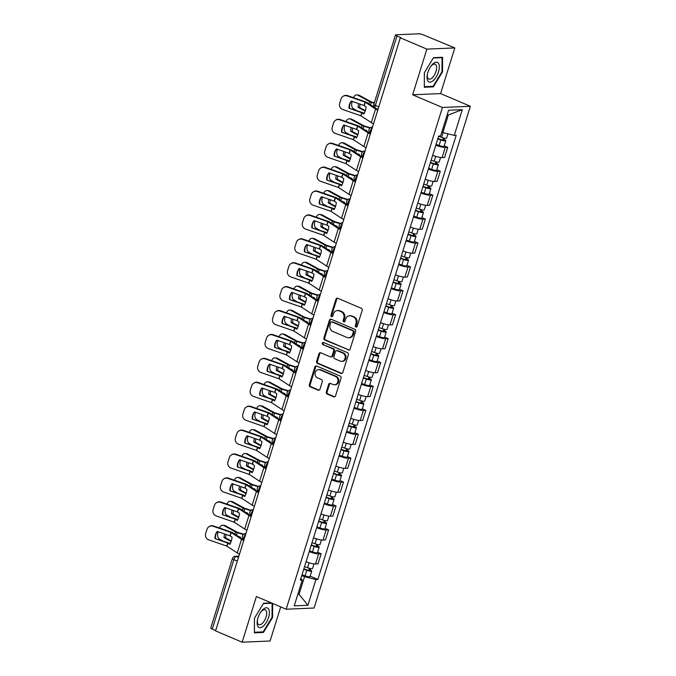 <?xml version="1.0" encoding="UTF-8"?>
<svg xmlns="http://www.w3.org/2000/svg" width="676" height="676" viewBox="0 0 676 676"><rect width="100%" height="100%" fill="white"/><g stroke="black" fill="none" stroke-linecap="round" stroke-linejoin="round"><path stroke-width="1.01" d="M355.939 327.015A1.124 0.972 -92.5 0 0 357.19 326.356L362.167 310.377A1.605 1.394 -92.5 0 0 361.322 308.315L337.738 298.26A1.605 1.394 -92.5 0 0 335.955 299.198L330.978 315.185A1.124 0.972 -92.5 0 0 332.812 315.962L333.454 313.901A5.138 4.453 -92.5 0 1 337.434 310.554A5.138 4.453 -92.5 0 1 339.149 310.875L341.118 311.712A5.138 4.453 -92.5 0 1 343.805 318.311L343.163 320.382A1.124 0.972 -92.5 0 0 344.997 321.159L345.647 319.097A5.138 4.453 -92.5 0 1 349.619 315.751A5.138 4.453 -92.5 0 1 351.334 316.064L353.303 316.909A5.138 4.453 -92.5 0 1 355.998 323.508L355.356 325.579A1.124 0.972 -92.5 0 0 355.939 327.015M326.288 391.953A1.605 1.394 -92.5 0 0 327.133 394.015L333.75 396.837A1.605 1.394 -92.5 0 0 335.533 395.891L341.059 378.137A1.605 1.394 -92.5 0 0 340.214 376.076L316.63 366.02A1.605 1.394 -92.5 0 0 314.847 366.967L309.321 384.72A1.605 1.394 -92.5 0 0 310.157 386.782L318.159 390.187A1.605 1.394 -92.5 0 0 319.934 389.241L322.3 381.644A1.605 1.394 -92.5 0 0 321.455 379.582L317.492 377.892A4.293 3.718 -92.5 0 1 315.067 373.186A4.293 3.718 -92.5 0 1 318.565 369.578A4.293 3.718 -92.5 0 1 320.001 369.848L335.533 376.464A4.293 3.718 -92.5 0 1 337.958 381.171A4.293 3.718 -92.5 0 1 334.459 384.779A4.293 3.718 -92.5 0 1 333.023 384.517L330.437 383.41A1.605 1.394 -92.5 0 0 328.654 384.357L326.288 391.953L327.108 391.919A1.605 1.394 -92.5 0 0 327.945 393.981L334.569 396.804A1.605 1.394 -92.5 0 0 334.696 396.846M412.656 94.792L440.583 93.592L454.813 47.92L426.877 49.12L412.656 94.792L442.425 107.484L286.151 609.22L256.381 596.528L242.152 642.2L215.585 630.877L400.31 37.797L401.121 37.763L396.981 35.997L375.357 105.414A3.27 1.504 113.1 0 0 375.704 108.354L378.019 109.343M426.877 49.12L400.31 37.797M348.326 350.058A1.605 1.394 -92.5 0 0 350.1 349.112L355.627 331.358A1.605 1.394 -92.5 0 0 354.79 329.296L331.198 319.241A1.605 1.394 -92.5 0 0 329.415 320.187L323.889 337.932A1.605 1.394 -92.5 0 0 324.733 340.003L349.137 350.016A1.605 1.394 -92.5 0 0 349.264 350.067M348.343 354.748L342.816 372.501A1.605 1.394 -92.5 0 1 341.034 373.448L317.45 363.392A1.605 1.394 -92.5 0 1 316.605 361.33L318.971 353.734A1.605 1.394 -92.5 0 1 320.754 352.787L330.319 356.86A1.605 1.394 -92.5 0 0 332.093 355.914L333.665 350.878A1.605 1.394 -92.5 0 0 332.82 348.816L322.866 344.566A1.124 0.972 -92.5 0 1 323.517 342.462L347.506 352.686A1.605 1.394 -92.5 0 1 348.343 354.748M454.813 47.92L423.286 34.865A3.27 0.625 17.3 0 0 418.985 33.8L395.942 34.789A3.27 0.625 17.3 0 0 395.485 34.949A3.27 0.625 17.3 0 0 396.981 35.997M440.583 93.592L470.361 106.284L314.087 608.028L286.151 609.22M242.152 642.2L270.087 641L280.709 606.904M215.686 630.539L212.256 629.077A3.27 0.625 -162.7 0 1 210.768 628.029L232.392 558.613A3.27 0.625 17.3 0 0 233.879 559.652L212.256 629.077M432.674 155.303A7.521 1.436 17.3 0 0 442.104 157.567L445.256 147.452A7.521 1.436 -162.7 0 1 435.826 145.188M445.256 147.452L447.74 147.343L444.2 145.839M442.104 157.567L444.588 157.457L447.74 147.343M436.755 169.744L440.296 171.256L437.811 171.358A7.521 1.436 -162.7 0 1 428.381 169.093M425.229 179.208A7.521 1.436 17.3 0 0 434.66 181.472L437.144 181.371L440.296 171.256M429.311 193.649L432.843 195.161L430.367 195.271A7.521 1.436 -162.7 0 1 420.937 192.998M417.785 203.113A7.521 1.436 17.3 0 0 427.215 205.386L429.699 205.276L432.843 195.161M421.858 217.562L425.398 219.066L422.914 219.176A7.521 1.436 -162.7 0 1 413.484 216.911M410.34 227.026A7.521 1.436 17.3 0 0 419.771 229.291L422.246 229.181L425.398 219.066M414.413 241.467L417.954 242.971L415.47 243.081A7.521 1.436 -162.7 0 1 406.039 240.817M402.888 250.931A7.521 1.436 17.3 0 0 412.318 253.196L414.802 253.086L417.954 242.971M406.969 265.372L410.509 266.885L408.025 266.986A7.521 1.436 -162.7 0 1 398.595 264.722M395.443 274.836A7.521 1.436 17.3 0 0 404.873 277.101L407.358 276.999L410.509 266.885M399.524 289.277L403.065 290.79L400.581 290.9A7.521 1.436 -162.7 0 1 391.15 288.627M387.999 298.741A7.521 1.436 17.3 0 0 397.429 301.014L399.913 300.904L403.065 290.79M392.08 313.191L395.612 314.695L393.128 314.805A7.521 1.436 -162.7 0 1 383.706 312.532M380.554 322.646A7.521 1.436 17.3 0 0 389.984 324.919L392.469 324.81L395.612 314.695M384.627 337.096L388.168 338.6L385.683 338.71A7.521 1.436 -162.7 0 1 376.253 336.445M373.11 346.56A7.521 1.436 17.3 0 0 382.531 348.824L385.016 348.715L388.168 338.6M377.183 361.001L380.723 362.513L378.239 362.615A7.521 1.436 -162.7 0 1 368.809 360.35M365.657 370.465A7.521 1.436 17.3 0 0 375.087 372.73L377.571 372.628L380.723 362.513M369.738 384.906L373.279 386.418L370.794 386.528A7.521 1.436 -162.7 0 1 361.364 384.255M358.212 394.37A7.521 1.436 17.3 0 0 367.643 396.635L370.127 396.533L373.279 386.418M362.294 408.819L365.834 410.324L363.35 410.433A7.521 1.436 -162.7 0 1 353.92 408.16M350.768 418.275A7.521 1.436 17.3 0 0 360.198 420.548L362.682 420.438L365.834 410.324M354.849 432.724L358.381 434.229L355.897 434.338A7.521 1.436 -162.7 0 1 346.467 432.074M343.324 442.188A7.521 1.436 17.3 0 0 352.754 444.453L355.238 444.343L358.381 434.229M347.396 456.63L350.937 458.142L348.453 458.243A7.521 1.436 -162.7 0 1 339.022 455.979M335.871 466.094A7.521 1.436 17.3 0 0 345.301 468.358L347.785 468.257L350.937 458.142M339.952 480.535L343.493 482.047L341.008 482.149A7.521 1.436 -162.7 0 1 331.578 479.884M328.426 489.999A7.521 1.436 17.3 0 0 337.856 492.263L340.341 492.162L343.493 482.047M332.507 504.448L336.048 505.952L333.564 506.062A7.521 1.436 -162.7 0 1 324.134 503.789M320.982 513.904A7.521 1.436 17.3 0 0 330.412 516.177L332.896 516.067L336.048 505.952M325.063 528.353L328.604 529.857L326.119 529.967A7.521 1.436 -162.7 0 1 316.689 527.702M313.537 537.817A7.521 1.436 17.3 0 0 322.967 540.082L325.452 539.972L328.604 529.857M317.619 552.258L321.151 553.771L318.666 553.872A7.521 1.436 -162.7 0 1 309.236 551.608M306.093 561.722A7.521 1.436 17.3 0 0 315.523 563.987L318.007 563.885L321.151 553.771M441.791 132.107L442.865 132.572L448.357 114.945L447.115 114.996M297.812 594.365L299.054 594.314L304.538 576.687L315.929 579.518L307.91 605.265L294.229 605.857L302.248 580.109L300.338 580.185L438.665 136.07L440.583 135.986L448.602 110.239L462.283 109.656L454.264 135.403L442.865 132.572M315.929 579.518L317.847 579.442L456.173 135.318L454.264 135.403M442.425 107.484L470.361 106.284M433.375 86.866L442.518 71.884L442.586 57.291L433.51 57.68L424.367 72.662L424.3 87.255L433.375 86.866L432.141 86.342M271.363 602.924L263.589 603.254L254.446 618.236L254.379 632.829L263.446 632.44L272.589 617.458L272.656 603.474M297.972 593.849L299.054 594.314L307.91 605.265M304.538 576.687L301.792 575.521M310.166 576.163L317.847 579.442M302.248 580.109L300.862 578.495M462.283 109.656L448.357 114.945M441.969 71.656L442.518 71.884M272.048 617.222L272.589 617.458M262.212 631.916L263.446 632.44M356.725 326.964A1.124 0.972 -92.5 0 1 356.167 325.536L356.81 323.474A5.138 4.453 -92.5 0 0 354.114 316.867L353.303 316.909M349.619 315.751L350.43 315.717A5.138 4.453 -92.5 0 1 352.154 316.03L354.114 316.867M337.434 310.554L338.245 310.521A5.138 4.453 -92.5 0 1 339.96 310.833L341.929 311.678A5.138 4.453 -92.5 0 1 344.625 318.278L343.983 320.348A1.124 0.972 -92.5 0 0 344.532 321.776M337.603 298.209A1.605 1.394 -92.5 0 0 336.766 299.164L331.789 315.151A1.124 0.972 -92.5 0 0 332.347 316.579M331.071 319.19A1.605 1.394 -92.5 0 0 330.234 320.154L324.708 337.899A1.605 1.394 -92.5 0 0 325.545 339.96L349.137 350.016M353.278 332.229A1.124 0.972 -92.5 0 0 352.695 330.784L331.984 321.962A1.124 0.972 -92.5 0 0 330.741 322.621L330.057 324.801A5.138 4.453 -92.5 0 0 332.753 331.409L346.906 337.442A5.138 4.453 -92.5 0 0 348.63 337.755A5.138 4.453 -92.5 0 0 352.602 334.409L353.278 332.229L354.097 332.195A1.124 0.972 -92.5 0 0 353.506 330.75L352.695 330.784M331.612 321.894L332.423 321.86A1.124 0.972 -92.5 0 1 332.795 321.928L353.506 330.75M348.63 337.755L349.441 337.721A5.138 4.453 -92.5 0 0 353.413 334.375L352.602 334.409M354.097 332.195L353.413 334.375M320.627 352.737A1.605 1.394 -92.5 0 0 319.782 353.692L317.416 361.288A1.605 1.394 -92.5 0 0 318.261 363.358L341.853 373.414A1.605 1.394 -92.5 0 0 341.98 373.456M330.851 356.962L331.671 356.928A1.605 1.394 -92.5 0 0 332.913 355.88L334.476 350.844A1.605 1.394 -92.5 0 0 333.64 348.782L322.866 344.566M323.559 342.478A1.124 0.972 -92.5 0 0 323.677 344.532M340.248 361.094A4.293 3.718 -92.5 0 0 341.684 361.364A4.293 3.718 -92.5 0 0 345.183 357.748A4.293 3.718 -92.5 0 0 342.749 353.049L337.282 350.717A1.605 1.394 -92.5 0 0 335.499 351.664L333.927 356.7A1.605 1.394 -92.5 0 0 334.772 358.762L340.248 361.094M341.684 361.364L342.495 361.322A4.293 3.718 -92.5 0 0 345.994 357.714A4.293 3.718 -92.5 0 0 343.569 353.016L342.749 353.049M336.741 350.616L337.561 350.582A1.605 1.394 -92.5 0 1 338.093 350.683L343.569 353.016M330.31 383.368A1.605 1.394 -92.5 0 0 329.474 384.323L327.108 391.919M334.459 384.779L335.279 384.745A4.293 3.718 -92.5 0 0 338.777 381.137A4.293 3.718 -92.5 0 0 336.344 376.431L335.533 376.464M318.565 369.578L319.376 369.544A4.293 3.718 -92.5 0 1 320.813 369.814L336.344 376.431M316.503 365.978A1.605 1.394 -92.5 0 0 315.658 366.933L310.132 384.686A1.605 1.394 -92.5 0 0 310.977 386.748L318.971 390.153A1.605 1.394 -92.5 0 0 319.097 390.204M374.343 102.837L371.318 101.89L359.353 95.358L357.798 95.164A4.909 3.312 -83 0 0 356.97 94.893A4.909 3.312 -83 0 0 353.497 97.682M374.225 103.225L371.352 102.329A2.45 0.465 -162.7 0 1 370.254 101.932A2.45 0.465 -162.7 0 1 369.688 101.662L357.798 95.164M372.239 105.971L373.921 106.487M365.353 110.653L359.649 107.535L358.094 107.34L365.175 111.21M356.615 110.484L353.556 108.802A4.909 3.312 -83 0 1 351.959 102.558L352.306 101.442M358.694 103.656A10.14 6.853 -83 0 0 358.094 107.34M356.97 94.893L358.525 95.088A4.909 3.312 97 0 1 359.353 95.358M360.164 104.163A10.14 6.853 -83 0 0 359.649 107.535M437.913 138.487L441.369 139.729L443.76 140.093L442.865 139.467L443.929 139.425A4.09 0.777 17.3 0 1 445.797 140.726L444.073 146.244A4.09 0.777 17.3 0 1 439.087 145.484L436.071 144.402M437.786 138.884L440.803 139.966A4.09 0.777 17.3 0 0 445.797 140.726M443.355 137.904L442.67 140.101M438.597 136.282L441.614 137.363A4.09 0.777 17.3 0 0 446.608 138.124L447.943 133.831M444.326 138.132L443.929 139.425M349.044 108.287L361.829 112.723L363.857 114.041A10.14 5.518 -79.9 0 0 365.344 110.678A10.14 5.518 -79.9 0 0 366.105 106.842L364.077 105.524L351.292 101.087A10.14 9.819 58.5 0 0 349.044 108.287L362.192 112.41A2.45 0.465 -162.7 0 1 362.894 112.681A2.45 0.465 -162.7 0 1 363.696 113.095L364.212 113.433M373.524 123.792A8.18 1.563 -162.7 0 1 371.31 122.626L360.874 115.79L342.816 109.52A4.909 4.749 -121.5 0 1 339.673 103.343L341.059 98.899A4.909 4.749 -121.5 0 1 343.07 96.296L343.526 96.017A4.909 4.749 58.5 0 1 347.515 95.603L347.058 95.882A4.909 4.749 -121.5 0 0 343.07 96.296M377.766 110.154A8.18 1.563 -162.7 0 1 375.56 108.988L365.125 102.152L347.058 95.882M374.462 107.425L366.992 102.515A2.45 0.465 17.3 0 0 366.181 102.11A2.45 0.465 17.3 0 0 365.488 101.839L347.515 95.603M377.926 109.656A6.05 1.158 -162.7 0 1 377.309 109.301L376.194 108.566M349.5 108.016A10.14 9.819 58.5 0 1 351.469 101.147M364.795 129.876L366.764 130.485A10.14 9.954 15.3 0 1 366.798 131.195M370.245 127.781L363.865 125.795L351.909 119.263L350.354 119.077A4.909 3.312 -83 0 0 349.526 118.807A4.909 3.312 -83 0 0 346.053 121.587M369.89 128.094L363.908 126.243A2.45 0.465 -162.7 0 1 362.809 125.837A2.45 0.465 -162.7 0 1 362.235 125.567L350.354 119.077M357.908 134.558L352.204 131.44L350.65 131.245L357.722 135.115M349.171 134.389L346.104 132.716A4.909 3.312 -83 0 1 344.515 126.463L344.861 125.347M351.25 127.561A10.14 6.853 -83 0 0 350.65 131.245M349.526 118.807L351.081 118.993A4.909 3.312 97 0 1 351.909 119.263M352.72 128.068A10.14 6.853 -83 0 0 352.204 131.44M430.468 162.392L433.924 163.634L436.316 163.998L435.42 163.372L436.476 163.33A4.09 0.777 17.3 0 1 438.344 164.631L436.628 170.149A4.09 0.777 17.3 0 1 431.643 169.397L428.626 168.307M430.342 162.789L433.358 163.879A4.09 0.777 17.3 0 0 438.344 164.631M435.91 161.809L435.226 164.006M431.153 160.187L434.169 161.268A4.09 0.777 17.3 0 0 439.155 162.029L440.575 157.483M436.882 162.037L436.476 163.33M357.35 153.782L359.311 154.39A10.14 9.954 15.3 0 1 359.353 155.1M362.801 151.686L356.421 149.7L344.464 143.177L342.909 142.982A4.909 3.312 -83 0 0 342.081 142.712A4.909 3.312 -83 0 0 338.6 145.492M362.437 151.999L356.463 150.148A2.45 0.465 -162.7 0 1 355.365 149.751A2.45 0.465 -162.7 0 1 354.79 149.472L342.909 142.982M349.315 161.243L348.799 160.905A2.45 0.465 -162.7 0 0 347.996 160.499A2.45 0.465 -162.7 0 0 347.303 160.229L334.155 156.105L346.94 160.542L348.968 161.86A10.14 5.518 -79.9 0 0 350.455 158.497L344.76 155.345L343.205 155.159L350.278 159.021M341.726 158.294L338.659 156.621A4.909 3.312 -83 0 1 337.07 150.368L337.417 149.252M343.805 151.466A10.14 6.853 -83 0 0 343.205 155.159M342.081 142.712L343.636 142.898A4.909 3.312 97 0 1 344.464 143.177M345.267 151.982A10.14 6.853 -83 0 0 344.76 155.345M423.015 186.306L426.48 187.548L428.871 187.911L427.976 187.286L429.032 187.235A4.09 0.777 17.3 0 1 430.899 188.536L429.184 194.054A4.09 0.777 17.3 0 1 424.19 193.302L421.182 192.221M422.897 186.703L425.914 187.784A4.09 0.777 17.3 0 0 430.899 188.536M428.466 185.723L427.781 187.911M423.708 184.092L426.725 185.182A4.09 0.777 17.3 0 0 431.71 185.934L433.13 181.388M429.437 185.951L429.032 187.235M349.906 177.687L351.866 178.295A10.14 9.954 15.3 0 1 351.909 179.005M355.356 175.591L348.977 173.605L337.02 167.082L335.465 166.887A4.909 3.312 -83 0 0 334.628 166.617A4.909 3.312 -83 0 0 331.155 169.406M354.993 175.904L349.019 174.053A2.45 0.465 -162.7 0 1 347.92 173.656A2.45 0.465 -162.7 0 1 347.346 173.377L335.465 166.887M341.87 185.148L341.355 184.818A2.45 0.465 -162.7 0 0 340.552 184.404A2.45 0.465 -162.7 0 0 339.851 184.134L326.711 180.01L339.496 184.447L341.524 185.765A10.14 5.518 -79.9 0 0 343.011 182.402L337.307 179.258L335.752 179.064L342.833 182.934M334.282 182.199L331.215 180.526A4.909 3.312 -83 0 1 329.626 174.281L329.972 173.166M336.361 175.38A10.14 6.853 -83 0 0 335.752 179.064M334.628 166.617L336.183 166.811A4.909 3.312 97 0 1 337.02 167.082M337.823 175.887A10.14 6.853 -83 0 0 337.307 179.258M415.571 210.211L419.027 211.453L421.427 211.816L420.531 211.191L421.587 211.149A4.09 0.777 17.3 0 1 423.455 212.45L421.74 217.968A4.09 0.777 17.3 0 1 416.746 217.207L413.729 216.126M415.453 210.608L418.469 211.689A4.09 0.777 17.3 0 0 423.455 212.45M421.013 209.628L420.328 211.825M416.264 208.005L419.281 209.087A4.09 0.777 17.3 0 0 424.266 209.839L425.686 205.293M421.993 209.856L421.587 211.149M433.215 63.645A10.63 4.893 113.1 0 0 430.958 66.147A10.63 4.893 113.1 0 0 427.3 74.723A10.63 4.893 113.1 0 0 433.139 80.672A10.63 4.893 113.1 0 0 439.315 66.983A10.63 4.893 113.1 0 0 433.215 63.645M427.426 74.106A8.044 3.71 113.1 0 0 428.804 79.05A8.044 3.71 113.1 0 0 431.93 78.086A8.044 3.71 113.1 0 0 436.282 70.321A8.044 3.71 113.1 0 0 435.116 64.237A8.044 3.71 113.1 0 0 431.989 65.2A8.044 3.71 113.1 0 0 430.604 66.662M433.308 58.018L442.036 57.646L441.969 71.783L433.113 86.3L424.317 86.68L424.384 72.645M441.335 57.35L442.036 57.646M263.294 609.22A10.63 4.893 113.1 0 0 261.029 611.721A10.63 4.893 113.1 0 0 257.379 620.298A10.63 4.893 113.1 0 0 263.209 626.246A10.63 4.893 113.1 0 0 269.386 612.557A10.63 4.893 113.1 0 0 263.294 609.22M257.497 619.681A8.044 3.71 113.1 0 0 258.883 624.616A8.044 3.71 113.1 0 0 262.001 623.661A8.044 3.71 113.1 0 0 266.352 615.895A8.044 3.71 113.1 0 0 265.186 609.811A8.044 3.71 113.1 0 0 262.068 610.766A8.044 3.71 113.1 0 0 260.674 612.236M272.107 603.237L272.039 617.357L263.184 631.874L254.396 632.254L254.455 618.21M263.378 603.592L272.065 603.22M341.6 132.2L354.292 136.594L356.413 137.946A10.14 5.518 -79.9 0 0 357.9 134.592A10.14 5.518 -79.9 0 0 358.66 130.747L356.632 129.429L343.847 124.992A10.14 9.819 58.5 0 0 341.6 132.2L354.748 136.324A2.45 0.465 -162.7 0 1 355.441 136.586A2.45 0.465 -162.7 0 1 356.252 137L356.759 137.338M366.079 147.698A8.18 1.563 -162.7 0 1 363.865 146.531L353.43 139.695L335.364 133.434A4.909 4.749 -121.5 0 1 332.229 127.249L333.614 122.804A4.909 4.749 -121.5 0 1 335.626 120.21L336.073 119.931A4.909 4.749 58.5 0 1 340.07 119.517L339.614 119.796A4.909 4.749 -121.5 0 0 335.626 120.21M370.321 134.059A8.18 1.563 -162.7 0 1 368.107 132.893L357.68 126.057L339.614 119.796M370.473 133.569A6.05 1.158 -162.7 0 1 369.865 133.206L359.539 126.429A2.45 0.465 17.3 0 0 358.736 126.015A2.45 0.465 17.3 0 0 358.043 125.744L340.07 119.517M342.056 131.921A10.14 9.819 58.5 0 1 344.025 125.06M358.626 171.611A8.18 1.563 -162.7 0 1 356.413 170.436L345.985 163.609L327.919 157.339A4.909 4.749 -121.5 0 1 324.776 151.154L326.162 146.709A4.909 4.749 -121.5 0 1 328.173 144.115L328.629 143.836A4.909 4.749 58.5 0 1 332.626 143.422L332.17 143.701A4.909 4.749 -121.5 0 0 328.173 144.115M350.455 158.497A10.14 5.518 -79.9 0 0 351.207 154.652L349.086 153.3L336.394 148.897A10.14 9.819 58.5 0 0 334.155 156.105M362.877 157.964A8.18 1.563 -162.7 0 1 360.663 156.798L350.236 149.971L332.17 143.701M363.029 157.474A6.05 1.158 -162.7 0 1 362.42 157.111L352.095 150.334A2.45 0.465 17.3 0 0 351.292 149.92A2.45 0.465 17.3 0 0 350.59 149.649L332.626 143.422M334.612 155.826A10.14 9.819 58.5 0 1 336.58 148.965M351.182 195.516A8.18 1.563 -162.7 0 1 348.968 194.35L338.541 187.514L320.475 181.244A4.909 4.749 -121.5 0 1 317.331 175.059L318.717 170.614A4.909 4.749 -121.5 0 1 320.728 168.02L321.185 167.741A4.909 4.749 58.5 0 1 325.173 167.327L324.725 167.606A4.909 4.749 -121.5 0 0 320.728 168.02M343.011 182.402A10.14 5.518 -79.9 0 0 343.763 178.565L341.735 177.247L328.95 172.811A10.14 9.819 58.5 0 0 326.711 180.01M355.432 181.878A8.18 1.563 -162.7 0 1 353.218 180.712L342.783 173.876L324.725 167.606M355.584 181.379A6.05 1.158 -162.7 0 1 354.976 181.016L344.65 174.239A2.45 0.465 17.3 0 0 343.847 173.825A2.45 0.465 17.3 0 0 343.146 173.563L325.173 167.327M327.159 179.731A10.14 9.819 58.5 0 1 329.136 172.87M342.462 201.6L344.422 202.209A10.14 9.954 15.3 0 1 344.464 202.91M347.903 199.504L341.532 197.519L329.575 190.987L328.021 190.793A4.909 3.312 -83 0 0 327.184 190.522A4.909 3.312 -83 0 0 323.711 193.311M347.548 199.817L341.566 197.958A2.45 0.465 -162.7 0 1 340.467 197.561A2.45 0.465 -162.7 0 1 339.901 197.291L328.021 190.793M335.566 206.281L329.863 203.163L328.308 202.969L335.389 206.839M326.829 206.112L323.77 204.431A4.909 3.312 -83 0 1 322.173 198.186L322.528 197.071M328.916 199.285A10.14 6.853 -83 0 0 328.308 202.969M327.184 190.522L328.739 190.716A4.909 3.312 97 0 1 329.575 190.987M330.378 199.792A10.14 6.853 -83 0 0 329.863 203.163M408.127 234.116L411.583 235.358L413.982 235.721L413.078 235.096L414.143 235.054A4.09 0.777 17.3 0 1 416.01 236.355L414.287 241.873A4.09 0.777 17.3 0 1 409.301 241.112L406.284 240.031M408 234.513L411.016 235.594A4.09 0.777 17.3 0 0 416.01 236.355M413.568 233.533L412.884 235.73M408.811 231.91L411.828 232.992A4.09 0.777 17.3 0 0 416.822 233.752L418.233 229.198M414.54 233.761L414.143 235.054M335.009 225.505L336.978 226.114A10.14 9.954 15.3 0 1 337.02 226.823M340.459 223.41L334.003 221.39L322.122 214.892L320.568 214.706A4.909 3.312 -83 0 0 319.74 214.427A4.909 3.312 -83 0 0 316.267 217.216M340.104 223.722L334.121 221.872A2.45 0.465 -162.7 0 1 333.023 221.466A2.45 0.465 -162.7 0 1 332.457 221.196L320.568 214.706M328.122 230.186L322.418 227.068L320.863 226.874L327.945 230.744M319.385 230.017L316.326 228.344A4.909 3.312 -83 0 1 314.729 222.091L315.075 220.976M321.463 223.19A10.14 6.853 -83 0 0 320.863 226.874M319.74 214.427L321.294 214.622A4.909 3.312 97 0 1 322.122 214.892M322.934 223.697A10.14 6.853 -83 0 0 322.418 227.068M400.682 258.021L404.138 259.263L406.529 259.626L405.634 259.001L406.699 258.959A4.09 0.777 17.3 0 1 408.566 260.26L406.842 265.778A4.09 0.777 17.3 0 1 401.857 265.017L398.84 263.936M400.555 258.418L403.572 259.508A4.09 0.777 17.3 0 0 408.566 260.26M406.124 257.438L405.439 259.635M401.367 255.815L404.383 256.897A4.09 0.777 17.3 0 0 409.377 257.657L410.788 253.111M407.096 257.666L406.699 258.959M319.266 203.915L332.051 208.352L334.071 209.67A10.14 5.518 -79.9 0 0 335.558 206.307A10.14 5.518 -79.9 0 0 336.318 202.47L334.29 201.152L321.506 196.716A10.14 9.819 58.5 0 0 319.266 203.915L332.406 208.039A2.45 0.465 -162.7 0 1 333.107 208.309A2.45 0.465 -162.7 0 1 333.91 208.723L334.426 209.061M343.738 219.421A8.18 1.563 -162.7 0 1 341.524 218.255L331.096 211.419L313.03 205.149A4.909 4.749 -121.5 0 1 309.887 198.972L311.273 194.527A4.909 4.749 -121.5 0 1 313.284 191.925L313.74 191.646A4.909 4.749 58.5 0 1 317.728 191.232L317.281 191.511A4.909 4.749 -121.5 0 0 313.284 191.925M347.988 205.783A8.18 1.563 -162.7 0 1 345.774 204.617L335.338 197.781L317.281 191.511M348.14 205.284A6.05 1.158 -162.7 0 1 347.532 204.929L337.206 198.144A2.45 0.465 17.3 0 0 336.403 197.738A2.45 0.465 17.3 0 0 335.702 197.468L317.728 191.232M319.714 203.637A10.14 9.819 58.5 0 1 321.683 196.775M311.813 227.829L324.505 232.223L326.626 233.575A10.14 5.518 -79.9 0 0 328.113 230.22A10.14 5.518 -79.9 0 0 328.874 226.375L326.846 225.057L314.061 220.621A10.14 9.819 58.5 0 0 311.813 227.829L324.962 231.952A2.45 0.465 -162.7 0 1 325.663 232.214A2.45 0.465 -162.7 0 1 326.466 232.629L326.981 232.966M336.293 243.326A8.18 1.563 -162.7 0 1 334.079 242.16L323.643 235.324L305.586 229.063A4.909 4.749 -121.5 0 1 302.442 222.877L303.828 218.433A4.909 4.749 -121.5 0 1 305.839 215.838L306.296 215.559A4.909 4.749 58.5 0 1 310.284 215.145L309.828 215.424A4.909 4.749 -121.5 0 0 305.839 215.838M340.535 229.688A8.18 1.563 -162.7 0 1 338.33 228.522L327.894 221.686L309.828 215.424M340.696 229.198A6.05 1.158 -162.7 0 1 340.079 228.834L329.761 222.058A2.45 0.465 17.3 0 0 328.95 221.643A2.45 0.465 17.3 0 0 328.257 221.373L310.284 215.145M312.27 227.55A10.14 9.819 58.5 0 1 314.239 220.689M327.564 249.41L329.525 250.019A10.14 9.954 15.3 0 1 329.567 250.728M333.014 247.315L326.635 245.329L314.678 238.797L313.123 238.611A4.909 3.312 -83 0 0 312.295 238.341A4.909 3.312 -83 0 0 308.822 241.121M332.66 247.627L326.677 245.777A2.45 0.465 -162.7 0 1 325.579 245.38A2.45 0.465 -162.7 0 1 325.004 245.101L313.123 238.611M320.678 254.091L314.974 250.973L313.419 250.788L320.492 254.649M311.94 253.922L308.873 252.249A4.909 3.312 -83 0 1 307.284 245.996L307.631 244.881M314.019 247.095A10.14 6.853 -83 0 0 313.419 250.788M312.295 238.341L313.85 238.527A4.909 3.312 97 0 1 314.678 238.797M315.481 247.61A10.14 6.853 -83 0 0 314.974 250.973M393.238 281.934L396.694 283.176L399.085 283.54L398.189 282.914L399.246 282.864A4.09 0.777 17.3 0 1 401.113 284.165L399.398 289.683A4.09 0.777 17.3 0 1 394.412 288.931L391.396 287.841M393.111 282.331L396.128 283.413A4.09 0.777 17.3 0 0 401.113 284.165M398.679 281.343L397.995 283.54M393.922 279.72L396.939 280.81A4.09 0.777 17.3 0 0 401.924 281.562L403.344 277.016M399.651 281.579L399.246 282.864M320.12 273.315L322.08 273.924A10.14 9.954 15.3 0 1 322.122 274.633M325.57 271.22L319.19 269.234L307.234 262.71L305.679 262.516A4.909 3.312 -83 0 0 304.851 262.246A4.909 3.312 -83 0 0 301.369 265.034M325.207 271.532L319.233 269.682A2.45 0.465 -162.7 0 1 318.134 269.285A2.45 0.465 -162.7 0 1 317.559 269.006L305.679 262.516M313.233 278.005L307.529 274.887L305.975 274.693L313.047 278.563M304.496 277.828L301.428 276.154A4.909 3.312 -83 0 1 299.84 269.91L300.186 268.786M306.574 271.008A10.14 6.853 -83 0 0 305.975 274.693M304.851 262.246L306.397 262.44A4.909 3.312 97 0 1 307.234 262.71M308.036 271.515A10.14 6.853 -83 0 0 307.529 274.887M385.785 305.839L389.249 307.081L391.641 307.445L390.745 306.82L391.801 306.769A4.09 0.777 17.3 0 1 393.669 308.079L391.953 313.596A4.09 0.777 17.3 0 1 386.959 312.836L383.943 311.754M385.666 306.236L388.683 307.318A4.09 0.777 17.3 0 0 393.669 308.079M391.235 305.256L390.551 307.453M386.478 303.625L389.494 304.715A4.09 0.777 17.3 0 0 394.48 305.467L395.899 300.921M392.207 305.484L391.801 306.769M312.675 297.229L314.636 297.837A10.14 9.954 15.3 0 1 314.678 298.538M318.126 295.133L311.746 293.147L299.789 286.616L298.234 286.421A4.909 3.312 -83 0 0 297.398 286.151A4.909 3.312 -83 0 0 293.925 288.939M317.762 295.446L311.788 293.587A2.45 0.465 -162.7 0 1 310.69 293.19A2.45 0.465 -162.7 0 1 310.115 292.919L298.234 286.421M305.789 301.91L300.076 298.792L298.522 298.598L305.603 302.468M297.051 301.741L293.984 300.06A4.909 3.312 -83 0 1 292.395 293.815L292.742 292.7M299.13 294.913A10.14 6.853 -83 0 0 298.522 298.598M297.398 286.151L298.953 286.345A4.909 3.312 97 0 1 299.789 286.616M300.592 295.42A10.14 6.853 -83 0 0 300.076 298.792M378.34 329.744L381.796 330.986L384.196 331.35L383.3 330.725L384.357 330.682A4.09 0.777 17.3 0 1 386.224 331.984L384.509 337.501A4.09 0.777 17.3 0 1 379.515 336.741L376.498 335.659M378.222 330.142L381.239 331.223A4.09 0.777 17.3 0 0 386.224 331.984M383.782 329.161L383.098 331.358M379.033 327.539L382.05 328.62A4.09 0.777 17.3 0 0 387.035 329.381L388.455 324.826M384.754 329.389L384.357 330.682M305.222 321.134L307.191 321.742A10.14 9.954 15.3 0 1 307.234 322.452M310.673 319.038L304.301 317.052L292.345 310.521L290.79 310.335A4.909 3.312 -83 0 0 289.953 310.056A4.909 3.312 -83 0 0 286.48 312.844M310.318 319.351L304.335 317.5A2.45 0.465 -162.7 0 1 303.237 317.095A2.45 0.465 -162.7 0 1 302.671 316.824L290.79 310.335M297.195 328.595L296.68 328.257A2.45 0.465 -162.7 0 0 295.877 327.843A2.45 0.465 -162.7 0 0 295.175 327.581L282.027 323.458L294.719 327.852L296.84 329.204A10.14 5.518 -79.9 0 0 298.327 325.849L292.632 322.697L291.077 322.503L298.158 326.373M289.598 325.646L286.54 323.973A4.909 3.312 -83 0 1 284.942 317.72L285.297 316.605M291.686 318.818A10.14 6.853 -83 0 0 291.077 322.503M289.953 310.056L291.508 310.25A4.909 3.312 97 0 1 292.345 310.521M293.147 319.325A10.14 6.853 -83 0 0 292.632 322.697M370.896 353.649L374.352 354.892L376.743 355.255L375.848 354.63L376.912 354.587A4.09 0.777 17.3 0 1 378.78 355.889L377.056 361.406A4.09 0.777 17.3 0 1 372.07 360.646L369.054 359.564M370.769 354.047L373.786 355.137A4.09 0.777 17.3 0 0 378.78 355.889M376.338 353.066L375.653 355.263M371.58 351.444L374.597 352.526A4.09 0.777 17.3 0 0 379.591 353.286L381.002 348.74M377.309 353.295L376.912 354.587M297.778 345.039L299.747 345.647A10.14 9.954 15.3 0 1 299.781 346.357M303.228 342.943L296.849 340.957L284.892 334.426L283.337 334.24A4.909 3.312 -83 0 0 282.509 333.969A4.909 3.312 -83 0 0 279.036 336.749M302.873 343.256L296.891 341.405A2.45 0.465 -162.7 0 1 295.792 341.008A2.45 0.465 -162.7 0 1 295.218 340.729L283.337 334.24M290.891 349.72L285.188 346.602L283.633 346.416L290.714 350.278M282.154 349.551L279.095 347.878A4.909 3.312 -83 0 1 277.498 341.625L277.844 340.51M284.233 342.724A10.14 6.853 -83 0 0 283.633 346.416M282.509 333.969L284.064 334.155A4.909 3.312 97 0 1 284.892 334.426M285.703 343.231A10.14 6.853 -83 0 0 285.188 346.602M363.451 377.563L366.907 378.805L369.299 379.168L368.403 378.543L369.468 378.492A4.09 0.777 17.3 0 1 371.327 379.794L369.611 385.312A4.09 0.777 17.3 0 1 364.626 384.56L361.609 383.469M363.325 377.96L366.341 379.042A4.09 0.777 17.3 0 0 371.327 379.794M368.893 376.971L368.209 379.168M364.136 375.349L367.152 376.431A4.09 0.777 17.3 0 0 372.138 377.191L373.558 372.645M369.865 377.208L369.468 378.492M290.334 368.944L292.294 369.552A10.14 9.954 15.3 0 1 292.336 370.262M295.784 366.848L289.404 364.863L277.447 358.339L275.892 358.145A4.909 3.312 -83 0 0 275.064 357.874A4.909 3.312 -83 0 0 271.591 360.663M295.429 367.161L289.446 365.31A2.45 0.465 -162.7 0 1 288.348 364.913A2.45 0.465 -162.7 0 1 287.773 364.634L275.892 358.145M283.447 373.634L277.743 370.516L276.188 370.321L283.261 374.191M274.709 373.456L271.642 371.783A4.909 3.312 -83 0 1 270.054 365.53L270.4 364.415M276.788 366.637A10.14 6.853 -83 0 0 276.188 370.321M275.064 357.874L276.619 358.069A4.909 3.312 97 0 1 277.447 358.339M278.25 367.144A10.14 6.853 -83 0 0 277.743 370.516M356.007 401.468L359.463 402.71L361.854 403.073L360.959 402.448L362.015 402.397A4.09 0.777 17.3 0 1 363.882 403.707L362.167 409.225A4.09 0.777 17.3 0 1 357.181 408.465L354.165 407.383M355.88 401.865L358.897 402.947A4.09 0.777 17.3 0 0 363.882 403.707M361.449 400.885L360.764 403.082M356.691 399.254L359.708 400.344A4.09 0.777 17.3 0 0 364.694 401.096L366.113 396.55M362.42 401.113L362.015 402.397M282.889 392.857L284.85 393.466A10.14 9.954 15.3 0 1 284.892 394.167M288.339 390.762L281.96 388.776L270.003 382.244L268.448 382.05A4.909 3.312 -83 0 0 267.611 381.779A4.909 3.312 -83 0 0 264.139 384.568M287.976 391.074L282.002 389.215A2.45 0.465 -162.7 0 1 280.903 388.818A2.45 0.465 -162.7 0 1 280.329 388.548L268.448 382.05M276.002 397.539L270.29 394.421L268.735 394.226L275.816 398.096M267.265 397.37L264.198 395.688A4.909 3.312 -83 0 1 262.609 389.444L262.956 388.328M269.344 390.542A10.14 6.853 -83 0 0 268.735 394.226M267.611 381.779L269.166 381.974A4.909 3.312 97 0 1 270.003 382.244M270.806 391.049A10.14 6.853 -83 0 0 270.29 394.421M348.554 425.373L352.01 426.615L354.41 426.978L353.514 426.353L354.57 426.311A4.09 0.777 17.3 0 1 356.438 427.612L354.723 433.13A4.09 0.777 17.3 0 1 349.729 432.37L346.712 431.288M348.436 425.77L351.452 426.852A4.09 0.777 17.3 0 0 356.438 427.612M353.996 424.79L353.32 426.987M349.247 423.168L352.264 424.249A4.09 0.777 17.3 0 0 357.249 425.01L358.669 420.455M354.976 425.018L354.57 426.311M275.445 416.762L277.405 417.371A10.14 9.954 15.3 0 1 277.447 418.081M280.895 414.667L274.515 412.681L262.558 406.149L261.004 405.955A4.909 3.312 -83 0 0 260.167 405.685A4.909 3.312 -83 0 0 256.694 408.473M280.532 414.98L274.557 413.12A2.45 0.465 -162.7 0 1 273.459 412.723A2.45 0.465 -162.7 0 1 272.884 412.453L261.004 405.955M268.558 421.444L262.846 418.326L261.291 418.131L268.372 422.001M259.821 421.275L256.753 419.602A4.909 3.312 -83 0 1 255.165 413.349L255.511 412.233M261.899 414.447A10.14 6.853 -83 0 0 261.291 418.131M260.167 405.685L261.722 405.879A4.909 3.312 97 0 1 262.558 406.149M263.361 414.954A10.14 6.853 -83 0 0 262.846 418.326M341.11 449.278L344.566 450.52L346.965 450.884L346.07 450.258L347.126 450.216A4.09 0.777 17.3 0 1 348.993 451.517L347.27 457.035A4.09 0.777 17.3 0 1 342.284 456.275L339.267 455.193M340.991 449.675L344 450.765A4.09 0.777 17.3 0 0 348.993 451.517M346.551 448.695L345.867 450.892M341.803 447.073L344.811 448.154A4.09 0.777 17.3 0 0 349.805 448.915L351.216 444.369M347.523 448.923L347.126 450.216M304.369 251.734L317.154 256.17L319.182 257.488A10.14 5.518 -79.9 0 0 320.669 254.125A10.14 5.518 -79.9 0 0 321.43 250.281L319.309 248.929L306.617 244.526A10.14 9.819 58.5 0 0 304.369 251.734L317.517 255.858A2.45 0.465 -162.7 0 1 318.21 256.128A2.45 0.465 -162.7 0 1 319.021 256.534L319.528 256.872M328.84 267.24A8.18 1.563 -162.7 0 1 326.635 266.065L316.199 259.238L298.133 252.968A4.909 4.749 -121.5 0 1 294.998 246.782L296.375 242.338A4.909 4.749 -121.5 0 1 298.395 239.743L298.843 239.465A4.909 4.749 58.5 0 1 302.84 239.05L302.383 239.329A4.909 4.749 -121.5 0 0 298.395 239.743M333.091 253.593A8.18 1.563 -162.7 0 1 330.877 252.427L320.449 245.599L302.383 239.329M333.243 253.103A6.05 1.158 -162.7 0 1 332.634 252.74L322.308 245.963A2.45 0.465 17.3 0 0 321.506 245.549A2.45 0.465 17.3 0 0 320.813 245.278L302.84 239.05M304.825 251.455A10.14 9.819 58.5 0 1 306.794 244.594M296.925 275.639L309.709 280.075L311.737 281.393A10.14 5.518 -79.9 0 0 313.225 278.03A10.14 5.518 -79.9 0 0 313.977 274.194L311.949 272.876L299.164 268.44A10.14 9.819 58.5 0 0 296.925 275.639L310.073 279.763A2.45 0.465 -162.7 0 1 310.766 280.033A2.45 0.465 -162.7 0 1 311.568 280.447L312.084 280.777M321.396 291.145A8.18 1.563 -162.7 0 1 319.182 289.979L308.755 283.143L290.688 276.873A4.909 4.749 -121.5 0 1 287.545 270.687L288.931 266.243A4.909 4.749 -121.5 0 1 290.942 263.648L291.398 263.37A4.909 4.749 58.5 0 1 295.395 262.956L294.939 263.234A4.909 4.749 -121.5 0 0 290.942 263.648M325.646 277.506A8.18 1.563 -162.7 0 1 323.432 276.34L313.005 269.504L294.939 263.234M325.798 277.008A6.05 1.158 -162.7 0 1 325.19 276.645L314.864 269.868A2.45 0.465 17.3 0 0 314.061 269.454A2.45 0.465 17.3 0 0 313.36 269.192L295.395 262.956M297.381 275.36A10.14 9.819 58.5 0 1 299.35 268.499M289.48 299.544L302.265 303.98L304.293 305.298A10.14 5.518 -79.9 0 0 305.78 301.935A10.14 5.518 -79.9 0 0 306.532 298.099L304.504 296.781L291.719 292.345A10.14 9.819 58.5 0 0 289.48 299.544L302.62 303.668A2.45 0.465 -162.7 0 1 303.321 303.938A2.45 0.465 -162.7 0 1 304.124 304.352L304.639 304.69M313.951 315.05A8.18 1.563 -162.7 0 1 311.737 313.884L301.31 307.048L283.244 300.778A4.909 4.749 -121.5 0 1 280.101 294.601L281.486 290.156A4.909 4.749 -121.5 0 1 283.498 287.553L283.954 287.275A4.909 4.749 58.5 0 1 287.942 286.861L287.494 287.139A4.909 4.749 -121.5 0 0 283.498 287.553M318.202 301.411A8.18 1.563 -162.7 0 1 315.988 300.245L305.552 293.409L287.494 287.139M318.354 300.913A6.05 1.158 -162.7 0 1 317.745 300.558L307.419 293.773A2.45 0.465 17.3 0 0 306.617 293.367A2.45 0.465 17.3 0 0 305.915 293.097L287.942 286.861M289.928 299.265A10.14 9.819 58.5 0 1 291.905 292.404M306.507 338.955A8.18 1.563 -162.7 0 1 304.293 337.789L293.857 330.953L275.8 324.691A4.909 4.749 -121.5 0 1 272.656 318.506L274.042 314.061A4.909 4.749 -121.5 0 1 276.053 311.459L276.509 311.188A4.909 4.749 58.5 0 1 280.498 310.774L280.05 311.053A4.909 4.749 -121.5 0 0 276.053 311.459M298.327 325.849A10.14 5.518 -79.9 0 0 299.088 322.004L297.06 320.686L284.275 316.25A10.14 9.819 58.5 0 0 282.027 323.458M310.757 325.317A8.18 1.563 -162.7 0 1 308.543 324.15L298.108 317.314L280.05 311.053M310.909 324.826A6.05 1.158 -162.7 0 1 310.301 324.463L299.975 317.686A2.45 0.465 17.3 0 0 299.172 317.272A2.45 0.465 17.3 0 0 298.471 317.002L280.498 310.774M282.483 323.179A10.14 9.819 58.5 0 1 284.452 316.317M274.583 347.363L287.368 351.799L289.396 353.117A10.14 5.518 -79.9 0 0 290.883 349.754A10.14 5.518 -79.9 0 0 291.643 345.909L289.522 344.557L276.83 340.155A10.14 9.819 58.5 0 0 274.583 347.363L287.731 351.486A2.45 0.465 -162.7 0 1 288.432 351.757A2.45 0.465 -162.7 0 1 289.235 352.162L289.742 352.5M299.062 362.868A8.18 1.563 -162.7 0 1 296.849 361.694L286.413 354.866L268.355 348.596A4.909 4.749 -121.5 0 1 265.212 342.411L266.597 337.966A4.909 4.749 -121.5 0 1 268.609 335.372L269.056 335.093A4.909 4.749 58.5 0 1 273.053 334.679L272.597 334.958A4.909 4.749 -121.5 0 0 268.609 335.372M303.304 349.222A8.18 1.563 -162.7 0 1 301.09 348.055L290.663 341.228L272.597 334.958M303.465 348.731A6.05 1.158 -162.7 0 1 302.848 348.368L292.531 341.591A2.45 0.465 17.3 0 0 291.719 341.177A2.45 0.465 17.3 0 0 291.026 340.907L273.053 334.679M275.039 347.084A10.14 9.819 58.5 0 1 277.008 340.222M267.138 371.268L279.923 375.704L281.951 377.022A10.14 5.518 -79.9 0 0 283.438 373.659A10.14 5.518 -79.9 0 0 284.199 369.814L282.171 368.505L269.386 364.068A10.14 9.819 58.5 0 0 267.138 371.268L280.286 375.391A2.45 0.465 -162.7 0 1 280.979 375.662A2.45 0.465 -162.7 0 1 281.791 376.076L282.298 376.405M291.61 386.773A8.18 1.563 -162.7 0 1 289.404 385.607L278.968 378.771L260.902 372.501A4.909 4.749 -121.5 0 1 257.767 366.316L259.145 361.871A4.909 4.749 -121.5 0 1 261.164 359.277L261.612 358.998A4.909 4.749 58.5 0 1 265.609 358.584L265.153 358.863A4.909 4.749 -121.5 0 0 261.164 359.277M295.86 373.135A8.18 1.563 -162.7 0 1 293.646 371.961L283.219 365.133L265.153 358.863M296.012 372.637A6.05 1.158 -162.7 0 1 295.404 372.273L285.078 365.496A2.45 0.465 17.3 0 0 284.275 365.082A2.45 0.465 17.3 0 0 283.574 364.82L265.609 358.584M267.595 370.989A10.14 9.819 58.5 0 1 269.563 364.127M259.694 395.173L272.479 399.609L274.507 400.927A10.14 5.518 -79.9 0 0 275.994 397.564A10.14 5.518 -79.9 0 0 276.746 393.728L274.718 392.41L261.933 387.973A10.14 9.819 58.5 0 0 259.694 395.173L272.834 399.296A2.45 0.465 -162.7 0 1 273.535 399.567A2.45 0.465 -162.7 0 1 274.338 399.981L274.853 400.319M284.165 410.678A8.18 1.563 -162.7 0 1 281.951 409.512L271.524 402.676L253.458 396.406A4.909 4.749 -121.5 0 1 250.314 390.229L251.7 385.785A4.909 4.749 -121.5 0 1 253.711 383.182L254.168 382.903A4.909 4.749 58.5 0 1 258.164 382.489L257.708 382.768A4.909 4.749 -121.5 0 0 253.711 383.182M288.415 397.04A8.18 1.563 -162.7 0 1 286.201 395.874L275.774 389.038L257.708 382.768M288.567 396.542A6.05 1.158 -162.7 0 1 287.959 396.187L277.633 389.401A2.45 0.465 17.3 0 0 276.83 388.996A2.45 0.465 17.3 0 0 276.129 388.725L258.164 382.489M260.15 394.894A10.14 9.819 58.5 0 1 262.119 388.032M252.249 419.086L264.941 423.48L267.062 424.832A10.14 5.518 -79.9 0 0 268.541 421.469A10.14 5.518 -79.9 0 0 269.301 417.633L267.274 416.315L254.489 411.878A10.14 9.819 58.5 0 0 252.249 419.086L265.389 423.21A2.45 0.465 -162.7 0 1 266.09 423.472A2.45 0.465 -162.7 0 1 266.893 423.886L267.409 424.224M276.721 434.583A8.18 1.563 -162.7 0 1 274.507 433.417L264.079 426.581L246.013 420.32A4.909 4.749 -121.5 0 1 242.87 414.135L244.256 409.69A4.909 4.749 -121.5 0 1 246.267 407.087L246.723 406.817A4.909 4.749 58.5 0 1 250.711 406.403L250.264 406.673A4.909 4.749 -121.5 0 0 246.267 407.087M280.971 420.945A8.18 1.563 -162.7 0 1 278.757 419.779L268.321 412.943L250.264 406.673M281.123 420.455A6.05 1.158 -162.7 0 1 280.515 420.092L270.189 413.315A2.45 0.465 17.3 0 0 269.386 412.901A2.45 0.465 17.3 0 0 268.685 412.63L250.711 406.403M252.697 418.807A10.14 9.819 58.5 0 1 254.675 411.946M267.992 440.667L269.961 441.276A10.14 9.954 15.3 0 1 270.003 441.986M273.442 438.572L267.071 436.586L255.105 430.054L253.551 429.868A4.909 3.312 -83 0 0 252.723 429.598A4.909 3.312 -83 0 0 249.25 432.378M273.087 438.885L267.105 437.034A2.45 0.465 -162.7 0 1 266.006 436.628A2.45 0.465 -162.7 0 1 265.44 436.358L253.551 429.868M261.105 445.349L255.401 442.231L253.846 442.045L260.928 445.907M252.368 445.18L249.309 443.507A4.909 3.312 -83 0 1 247.712 437.254L248.058 436.138M254.446 438.352A10.14 6.853 -83 0 0 253.846 442.045M252.723 429.598L254.277 429.784A4.909 3.312 97 0 1 255.105 430.054M255.917 438.859A10.14 6.853 -83 0 0 255.401 442.231M333.665 473.192L337.121 474.434L339.513 474.797L338.617 474.172L339.682 474.121A4.09 0.777 17.3 0 1 341.549 475.422L339.825 480.94A4.09 0.777 17.3 0 1 334.84 480.188L331.823 479.098M333.538 473.589L336.555 474.67A4.09 0.777 17.3 0 0 341.549 475.422M339.107 472.6L338.423 474.797M334.35 470.978L337.366 472.059A4.09 0.777 17.3 0 0 342.36 472.82L343.771 468.274M340.079 472.828L339.682 474.121M244.796 442.991L257.581 447.428L259.609 448.746A10.14 5.518 -79.9 0 0 261.097 445.383A10.14 5.518 -79.9 0 0 261.857 441.538L259.829 440.22L247.044 435.783A10.14 9.819 58.5 0 0 244.796 442.991L257.945 447.115A2.45 0.465 -162.7 0 1 258.646 447.385A2.45 0.465 -162.7 0 1 259.449 447.791L259.964 448.129M269.276 458.497A8.18 1.563 -162.7 0 1 267.062 457.322L256.626 450.495L238.569 444.225A4.909 4.749 -121.5 0 1 235.425 438.04L236.811 433.595A4.909 4.749 -121.5 0 1 238.822 431.001L239.279 430.722A4.909 4.749 58.5 0 1 243.267 430.308L242.811 430.587A4.909 4.749 -121.5 0 0 238.822 431.001M273.526 444.85A8.18 1.563 -162.7 0 1 271.313 443.684L260.877 436.848L242.811 430.587M273.679 444.36A6.05 1.158 -162.7 0 1 273.062 443.997L262.744 437.22A2.45 0.465 17.3 0 0 261.933 436.806A2.45 0.465 17.3 0 0 261.24 436.535L243.267 430.308M245.253 442.712A10.14 9.819 58.5 0 1 247.222 435.851M260.547 464.573L262.516 465.181A10.14 9.954 15.3 0 1 262.55 465.891M265.998 462.477L259.618 460.491L247.661 453.968L246.106 453.773A4.909 3.312 -83 0 0 245.278 453.503A4.909 3.312 -83 0 0 241.805 456.292M265.643 462.79L259.66 460.939A2.45 0.465 -162.7 0 1 258.562 460.542A2.45 0.465 -162.7 0 1 257.987 460.263L246.106 453.773M252.511 472.034L252.004 471.704A2.45 0.465 -162.7 0 0 251.193 471.29A2.45 0.465 -162.7 0 0 250.5 471.02L237.352 466.896L250.137 471.333L252.165 472.651A10.14 5.518 -79.9 0 0 253.652 469.288L247.957 466.136L246.402 465.95L253.475 469.82M244.923 469.085L241.864 467.412A4.909 3.312 -83 0 1 240.267 461.159L240.614 460.043M247.002 462.266A10.14 6.853 -83 0 0 246.402 465.95M245.278 453.503L246.833 453.697A4.909 3.312 97 0 1 247.661 453.968M248.472 462.773A10.14 6.853 -83 0 0 247.957 466.136M326.221 497.097L329.677 498.339L332.068 498.702L331.172 498.077L332.229 498.026A4.09 0.777 17.3 0 1 334.096 499.336L332.381 504.854A4.09 0.777 17.3 0 1 327.395 504.093L324.379 503.012M326.094 497.494L329.111 498.575A4.09 0.777 17.3 0 0 334.096 499.336M331.662 496.514L330.978 498.702M326.905 494.883L329.922 495.973A4.09 0.777 17.3 0 0 334.907 496.725L336.327 492.179M332.634 496.742L332.229 498.026M261.832 482.402A8.18 1.563 -162.7 0 1 259.618 481.236L249.182 474.4L231.124 468.13A4.909 4.749 -121.5 0 1 227.981 461.945L229.367 457.5A4.909 4.749 -121.5 0 1 231.378 454.906L231.826 454.627A4.909 4.749 58.5 0 1 235.823 454.213L235.366 454.492A4.909 4.749 -121.5 0 0 231.378 454.906M253.652 469.288A10.14 5.518 -79.9 0 0 254.413 465.443L252.292 464.091L239.6 459.697A10.14 9.819 58.5 0 0 237.352 466.896M266.074 468.764A8.18 1.563 -162.7 0 1 263.86 467.589L253.432 460.762L235.366 454.492M266.234 468.265A6.05 1.158 -162.7 0 1 265.617 467.902L255.3 461.125A2.45 0.465 17.3 0 0 254.489 460.711A2.45 0.465 17.3 0 0 253.796 460.449L235.823 454.213M237.808 466.617A10.14 9.819 58.5 0 1 239.777 459.756M253.103 488.486L255.063 489.094A10.14 9.954 15.3 0 1 255.105 489.796M258.553 486.39L252.173 484.405L240.217 477.873L238.662 477.678A4.909 3.312 -83 0 0 237.834 477.408A4.909 3.312 -83 0 0 234.361 480.197M258.198 486.703L252.216 484.844A2.45 0.465 -162.7 0 1 251.117 484.447A2.45 0.465 -162.7 0 1 250.542 484.177L238.662 477.678M246.216 493.167L240.512 490.049L238.958 489.855L246.03 493.725M237.479 492.99L234.411 491.317A4.909 3.312 -83 0 1 232.823 485.072L233.169 483.957M239.558 486.171A10.14 6.853 -83 0 0 238.958 489.855M237.834 477.408L239.388 477.602A4.909 3.312 97 0 1 240.217 477.873M241.019 486.678A10.14 6.853 -83 0 0 240.512 490.049M318.776 521.002L322.232 522.244L324.624 522.607L323.728 521.982L324.784 521.94A4.09 0.777 17.3 0 1 326.652 523.241L324.936 528.759A4.09 0.777 17.3 0 1 319.942 527.998L316.934 526.917M318.649 521.399L321.666 522.48A4.09 0.777 17.3 0 0 326.652 523.241M324.218 520.419L323.534 522.616M319.461 518.796L322.477 519.878A4.09 0.777 17.3 0 0 327.463 520.638L328.882 516.084M325.19 520.647L324.784 521.94M229.908 490.801L242.692 495.238L244.72 496.556A10.14 5.518 -79.9 0 0 246.208 493.193A10.14 5.518 -79.9 0 0 246.96 489.356L244.932 488.038L232.147 483.602A10.14 9.819 58.5 0 0 229.908 490.801L243.056 494.925A2.45 0.465 -162.7 0 1 243.749 495.195A2.45 0.465 -162.7 0 1 244.56 495.609L245.067 495.947M254.379 506.307A8.18 1.563 -162.7 0 1 252.165 505.141L241.738 498.305L223.671 492.035A4.909 4.749 -121.5 0 1 220.537 485.858L221.914 481.413A4.909 4.749 -121.5 0 1 223.933 478.811L224.381 478.532A4.909 4.749 58.5 0 1 228.378 478.118L227.922 478.397A4.909 4.749 -121.5 0 0 223.933 478.811M258.629 492.669A8.18 1.563 -162.7 0 1 256.415 491.503L245.988 484.667L227.922 478.397M258.781 492.17A6.05 1.158 -162.7 0 1 258.173 491.815L247.847 485.03A2.45 0.465 17.3 0 0 247.044 484.624A2.45 0.465 17.3 0 0 246.343 484.354L228.378 478.118M230.364 490.522A10.14 9.819 58.5 0 1 232.333 483.661M245.658 512.391L247.619 513A10.14 9.954 15.3 0 1 247.661 513.709M251.109 510.295L244.729 508.31L232.772 501.778L231.217 501.584A4.909 3.312 -83 0 0 230.381 501.313A4.909 3.312 -83 0 0 226.908 504.102M250.745 510.608L244.771 508.749A2.45 0.465 -162.7 0 1 243.673 508.352A2.45 0.465 -162.7 0 1 243.098 508.082L231.217 501.584M238.772 517.072L233.059 513.954L231.505 513.76L238.586 517.63M230.034 516.903L226.967 515.23A4.909 3.312 -83 0 1 225.378 508.977L225.725 507.862M232.113 510.076A10.14 6.853 -83 0 0 231.505 513.76M230.381 501.313L231.936 501.507A4.909 3.312 97 0 1 232.772 501.778M233.575 510.583A10.14 6.853 -83 0 0 233.059 513.954M311.323 544.907L314.779 546.149L317.179 546.512L316.284 545.887L317.34 545.845A4.09 0.777 17.3 0 1 319.207 547.146L317.492 552.664A4.09 0.777 17.3 0 1 312.498 551.903L309.481 550.822M311.205 545.304L314.222 546.385A4.09 0.777 17.3 0 0 319.207 547.146M316.765 544.324L316.081 546.521M312.016 542.701L315.033 543.783A4.09 0.777 17.3 0 0 320.018 544.543L321.438 539.997M317.745 544.552L317.34 545.845M222.463 514.706L235.155 519.109L237.276 520.461A10.14 5.518 -79.9 0 0 238.763 517.098A10.14 5.518 -79.9 0 0 239.515 513.261L237.487 511.943L224.702 507.507A10.14 9.819 58.5 0 0 222.463 514.706L235.603 518.838A2.45 0.465 -162.7 0 1 236.304 519.1A2.45 0.465 -162.7 0 1 237.107 519.514L237.622 519.852M246.934 530.212A8.18 1.563 -162.7 0 1 244.72 529.046L234.293 522.21L216.227 515.949A4.909 4.749 -121.5 0 1 213.084 509.763L214.469 505.318A4.909 4.749 -121.5 0 1 216.481 502.716L216.937 502.445A4.909 4.749 58.5 0 1 220.934 502.031L220.477 502.302A4.909 4.749 -121.5 0 0 216.481 502.716M251.185 516.574A8.18 1.563 -162.7 0 1 248.971 515.408L238.543 508.572L220.477 502.302M251.337 516.084A6.05 1.158 -162.7 0 1 250.728 515.72L240.403 508.943A2.45 0.465 17.3 0 0 239.6 508.529A2.45 0.465 17.3 0 0 238.898 508.259L220.934 502.031M222.911 514.436A10.14 9.819 58.5 0 1 224.888 507.575M238.214 536.296L240.174 536.905A10.14 9.954 15.3 0 1 240.217 537.614M243.664 534.201L237.284 532.215L225.328 525.683L223.773 525.497A4.909 3.312 -83 0 0 222.936 525.227A4.909 3.312 -83 0 0 219.463 528.007M243.301 534.513L237.318 532.663A2.45 0.465 -162.7 0 1 236.22 532.257A2.45 0.465 -162.7 0 1 235.654 531.987L223.773 525.497M231.319 540.977L225.615 537.859L224.06 537.673L231.141 541.535M222.59 540.808L219.523 539.135A4.909 3.312 -83 0 1 217.925 532.882L218.28 531.767M224.669 533.981A10.14 6.853 -83 0 0 224.06 537.673M222.936 525.227L224.491 525.413A4.909 3.312 97 0 1 225.328 525.683M226.13 534.488A10.14 6.853 -83 0 0 225.615 537.859M303.879 568.82L307.335 570.062L309.735 570.426L308.839 569.8L309.895 569.75A4.09 0.777 17.3 0 1 311.763 571.051L310.039 576.569A4.09 0.777 17.3 0 1 305.053 575.817L302.037 574.727M303.752 569.209L306.769 570.299A4.09 0.777 17.3 0 0 311.763 571.051M309.321 568.229L308.636 570.426M304.572 566.606L307.58 567.688A4.09 0.777 17.3 0 0 312.574 568.448L313.985 563.902M310.292 568.457L309.895 569.75M215.019 538.62L227.804 543.056L229.832 544.374A10.14 5.518 -79.9 0 0 231.31 541.011A10.14 5.518 -79.9 0 0 232.071 537.167L230.043 535.848L217.258 531.412A10.14 9.819 58.5 0 0 215.019 538.62L228.158 542.743A2.45 0.465 -162.7 0 1 228.86 543.005A2.45 0.465 -162.7 0 1 229.663 543.419L230.178 543.757M239.49 554.117A8.18 1.563 -162.7 0 1 237.276 552.951L226.849 546.123L208.783 539.854A4.909 4.749 -121.5 0 1 205.639 533.668L207.025 529.223A4.909 4.749 -121.5 0 1 209.036 526.629L209.492 526.351A4.909 4.749 58.5 0 1 213.481 525.936L213.033 526.215A4.909 4.749 -121.5 0 0 209.036 526.629M243.74 540.479A8.18 1.563 -162.7 0 1 241.526 539.313L231.091 532.477L213.033 526.215M243.892 539.989A6.05 1.158 -162.7 0 1 243.284 539.625L232.958 532.849A2.45 0.465 17.3 0 0 232.155 532.434A2.45 0.465 17.3 0 0 231.454 532.164L213.481 525.936M215.467 538.341A10.14 9.819 58.5 0 1 217.444 531.48M238.772 556.416L236.465 556.517A3.27 1.504 113.1 0 0 233.879 559.652L237.31 561.114M238.476 557.379L236.465 556.517A3.27 2.839 87.5 0 0 235.366 556.314A3.27 3.27 0 0 0 232.392 558.613M322.967 540.082L326.119 529.967M330.412 516.177L333.564 506.062M337.856 492.263L341.008 482.149M345.301 468.358L348.453 458.243M352.754 444.453L355.897 434.338M360.198 420.548L363.35 410.433M367.643 396.635L370.794 386.528M375.087 372.73L378.239 362.615M382.531 348.824L385.683 338.71M389.984 324.919L393.128 314.805M397.429 301.014L400.581 290.9M404.873 277.101L408.025 266.986M412.318 253.196L415.47 243.081M419.771 229.291L422.914 219.176M427.215 205.386L430.367 195.271M434.66 181.472L437.811 171.358M315.523 563.987L318.666 553.872M372.299 127.713A3.27 1.504 113.1 0 0 370.583 130.46A3.27 1.504 113.1 0 0 370.609 133.138M372.493 127.105L372.07 127.122A3.27 2.839 87.5 0 1 372.476 127.139M364.854 151.618A3.27 1.504 113.1 0 0 363.139 154.373A3.27 1.504 113.1 0 0 363.164 157.043M357.41 175.523A3.27 1.504 113.1 0 0 355.694 178.278A3.27 1.504 113.1 0 0 355.72 180.957M349.965 199.437A3.27 1.504 113.1 0 0 348.241 202.183A3.27 1.504 113.1 0 0 348.275 204.862M342.512 223.342A3.27 1.504 113.1 0 0 340.797 226.088A3.27 1.504 113.1 0 0 340.822 228.767M335.068 247.247A3.27 1.504 113.1 0 0 333.352 250.002A3.27 1.504 113.1 0 0 333.378 252.672M327.623 271.152A3.27 1.504 113.1 0 0 325.908 273.907A3.27 1.504 113.1 0 0 325.933 276.585M320.179 295.057A3.27 1.504 113.1 0 0 318.464 297.812A3.27 1.504 113.1 0 0 318.489 300.49M312.735 318.971A3.27 1.504 113.1 0 0 311.011 321.717A3.27 1.504 113.1 0 0 311.045 324.395M305.282 342.876A3.27 1.504 113.1 0 0 303.566 345.63A3.27 1.504 113.1 0 0 303.592 348.301M297.837 366.781A3.27 1.504 113.1 0 0 296.122 369.535A3.27 1.504 113.1 0 0 296.147 372.214M290.393 390.686A3.27 1.504 113.1 0 0 288.677 393.44A3.27 1.504 113.1 0 0 288.703 396.119M282.948 414.599A3.27 1.504 113.1 0 0 281.233 417.345A3.27 1.504 113.1 0 0 281.258 420.024M275.504 438.504A3.27 1.504 113.1 0 0 273.78 441.259A3.27 1.504 113.1 0 0 273.805 443.929M268.051 462.409A3.27 1.504 113.1 0 0 266.336 465.164A3.27 1.504 113.1 0 0 266.361 467.843M260.606 486.314A3.27 1.504 113.1 0 0 258.891 489.069A3.27 1.504 113.1 0 0 258.916 491.748M253.162 510.228A3.27 1.504 113.1 0 0 251.447 512.974A3.27 1.504 113.1 0 0 251.472 515.653M245.718 534.133A3.27 1.504 113.1 0 0 244.002 536.888A3.27 1.504 113.1 0 0 244.028 539.558M342.707 222.734L342.284 222.75A3.27 2.839 87.5 0 1 342.69 222.767M327.395 270.569A3.27 2.839 87.5 0 1 327.801 270.586L327.395 270.569A3.27 3.27 0 0 0 325.908 276.67M305.476 342.276L305.053 342.293A3.27 2.839 87.5 0 1 305.459 342.31M282.72 414.008A3.27 2.839 87.5 0 1 283.126 414.025L282.72 414.008A3.27 3.27 0 0 0 281.224 420.117M275.276 437.921A3.27 2.839 87.5 0 1 275.681 437.938L275.276 437.921A3.27 3.27 0 0 0 273.78 444.022M268.245 461.809L267.823 461.826A3.27 2.839 87.5 0 1 268.228 461.843M378.788 106.876L375.357 105.414A3.27 0.625 17.3 0 1 373.87 104.374A3.27 3.27 0 0 0 375.704 108.354M356.81 323.474L355.998 323.508M352.154 316.03L351.334 316.064M343.983 320.348L343.163 320.382M344.625 318.278L343.805 318.311M341.929 311.678L341.118 311.712M339.96 310.833L339.149 310.875M331.789 315.151L330.978 315.185M336.766 299.164L335.955 299.198M356.167 325.536L355.356 325.579M325.545 339.96L324.733 340.003M324.708 337.899L323.889 337.932M330.234 320.154L329.415 320.187M332.795 321.928L331.984 321.962M341.853 373.414L341.034 373.448M318.261 363.358L317.45 363.392M317.416 361.288L316.605 361.33M319.782 353.692L318.971 353.734M332.913 355.88L332.093 355.914M334.476 350.844L333.665 350.878M333.64 348.782L332.82 348.816M338.093 350.683L337.282 350.717M329.474 384.323L328.654 384.357M320.813 369.814L320.001 369.848M318.971 390.153L318.159 390.187M310.977 386.748L310.157 386.782M310.132 384.686L309.321 384.72M315.658 366.933L314.847 366.967M334.569 396.804L333.75 396.837M327.945 393.981L327.133 394.015M369.003 103.842L369.688 101.662M370.566 104.864L371.352 102.329M440.803 139.966L439.087 145.484M443.093 132.623L441.614 137.363M361.939 112.782L360.984 115.849M365.234 102.211L364.187 105.583M375.56 108.988L371.31 122.626M361.736 112.689L360.781 115.757M365.032 102.118L363.984 105.49M361.559 127.747L362.235 125.567M363.122 128.778L363.908 126.243M433.358 163.879L431.643 169.397M435.699 156.367L434.169 161.268M354.114 151.661L354.79 149.472M355.669 152.683L356.463 150.148M425.914 187.784L424.19 193.302M428.246 180.272L426.725 185.182M346.661 175.566L347.346 173.377M348.225 176.588L349.019 174.053M418.469 211.689L416.746 217.207M420.802 204.186L419.281 209.087M354.494 136.687L353.54 139.755M357.79 126.116L356.734 129.488M368.107 132.893L363.865 146.531M354.292 136.594L353.337 139.662M357.587 126.023L356.539 129.395M347.05 160.592L346.095 163.66M350.337 150.021L349.289 153.393M360.663 156.798L356.413 170.436M346.847 160.508L345.892 163.567M350.143 149.928L349.086 153.3M339.597 184.506L338.642 187.565M342.893 173.926L341.845 177.298M353.218 180.712L348.968 194.35M339.403 184.413L338.448 187.48M342.69 173.842L341.642 177.213M339.217 199.471L339.901 197.291M340.78 200.493L341.566 197.958M411.016 235.594L409.301 241.112M413.357 228.091L411.828 232.992M331.772 223.376L332.457 221.196M333.336 224.407L334.121 221.872M403.572 259.508L401.857 265.017M405.913 251.996L404.383 256.897M332.153 208.411L331.198 211.478M335.448 197.84L334.4 201.211M345.774 204.617L341.524 218.255M331.958 208.318L331.003 211.385M335.245 197.747L334.197 201.118M324.708 232.316L323.753 235.383M328.004 221.745L326.956 225.116M338.33 228.522L334.079 242.16M324.505 232.223L323.55 235.29M327.801 221.652L326.753 225.024M324.328 247.281L325.004 245.101M325.891 248.312L326.677 245.777M396.128 283.413L394.412 288.931M398.468 275.901L396.939 280.81M316.883 271.194L317.559 269.006M318.438 272.217L319.233 269.682M388.683 307.318L386.959 312.836M391.015 299.814L389.494 304.715M309.431 295.099L310.115 292.919M310.994 296.122L311.788 293.587M381.239 331.223L379.515 336.741M383.571 323.719L382.05 328.62M301.986 319.004L302.671 316.824M303.549 320.035L304.335 317.5M373.786 355.137L372.07 360.646M376.126 347.625L374.597 352.526M294.542 342.909L295.218 340.729M296.105 343.94L296.891 341.405M366.341 379.042L364.626 384.56M368.682 371.53L367.152 376.431M287.097 366.823L287.773 364.634M288.66 367.845L289.446 365.31M358.897 402.947L357.181 408.465M361.238 395.443L359.708 400.344M279.653 390.728L280.329 388.548M281.208 391.75L282.002 389.215M351.452 426.852L349.729 432.37M353.785 419.348L352.264 424.249M272.2 414.633L272.884 412.453M273.763 415.655L274.557 413.12M344 450.765L342.284 456.275M346.34 443.253L344.811 448.154M317.264 256.221L316.309 259.288M320.559 245.65L319.503 249.021M330.877 252.427L326.635 266.065M317.061 256.136L316.106 259.195M320.356 245.557L319.309 248.929M309.819 280.134L308.864 283.193M313.106 269.555L312.058 272.927M323.432 276.34L319.182 289.979M309.616 280.041L308.662 283.109M312.912 269.47L311.856 272.842M302.366 304.039L301.411 307.107M305.662 293.469L304.614 296.84M315.988 300.245L311.737 313.884M302.172 303.946L301.217 307.014M305.459 293.376L304.411 296.747M294.922 327.945L293.967 331.012M298.217 317.374L297.17 320.745M308.543 324.15L304.293 337.789M294.719 327.852L293.764 330.919M298.015 317.281L296.967 320.652M287.477 351.85L286.523 354.917M290.773 341.279L289.717 344.65M301.09 348.055L296.849 361.694M287.275 351.765L286.32 354.824M290.57 341.186L289.522 344.557M280.033 375.763L279.078 378.822M283.329 365.184L282.272 368.555M293.646 371.961L289.404 385.607M279.83 375.67L278.875 378.737M283.126 365.099L282.078 368.471M272.589 399.668L271.634 402.735M275.876 389.089L274.828 392.46M286.201 395.874L281.951 409.512M272.386 399.575L271.431 402.642M275.681 389.004L274.625 392.376M265.136 423.573L264.181 426.64M268.431 413.002L267.383 416.374M278.757 419.779L274.507 433.417M264.941 423.48L263.986 426.548M268.228 412.909L267.181 416.281M264.755 438.538L265.44 436.358M266.319 439.569L267.105 437.034M336.555 474.67L334.84 480.188M338.896 467.158L337.366 472.059M257.691 447.478L256.736 450.546M260.987 436.907L259.939 440.279M271.313 443.684L267.062 457.322M257.488 447.394L256.534 450.453M260.784 436.814L259.736 440.186M257.311 462.452L257.987 460.263M258.874 463.474L259.66 460.939M329.111 498.575L327.395 504.093M331.451 491.072L329.922 495.973M250.247 471.392L249.292 474.451M253.542 460.812L252.486 464.184M263.86 467.589L259.618 481.236M250.044 471.299L249.089 474.366M253.339 460.719L252.292 464.091M249.866 486.357L250.542 484.177M251.421 487.379L252.216 484.844M321.666 522.48L319.942 527.998M324.007 514.977L322.477 519.878M242.802 495.297L241.847 498.364M246.089 484.717L245.042 488.089M256.415 491.503L252.165 505.141M242.6 495.204L241.645 498.271M245.895 484.633L244.839 488.004M242.422 510.262L243.098 508.082M243.977 511.284L244.771 508.749M314.222 546.385L312.498 551.903M316.554 538.882L315.033 543.783M235.349 519.202L234.403 522.269M238.645 508.631L237.597 512.002M248.971 515.408L244.72 529.046M235.155 519.109L234.2 522.176M238.451 508.538L237.394 511.909M234.969 534.167L235.654 531.987M236.532 535.198L237.318 532.663M306.769 570.299L305.053 575.817M309.109 562.787L307.58 567.688M227.905 543.107L226.95 546.174M231.2 532.536L230.153 535.907M241.526 539.313L237.276 552.951M227.711 543.022L226.756 546.081M230.998 532.443L229.95 535.814M372.07 127.122A3.27 3.27 0 0 0 370.583 133.231M364.626 151.035A3.27 3.27 0 0 0 363.139 157.136M357.181 174.94A3.27 3.27 0 0 0 355.694 181.041M349.737 198.845A3.27 3.27 0 0 0 348.241 204.946M342.284 222.75A3.27 3.27 0 0 0 340.797 228.86M334.84 246.664A3.27 3.27 0 0 0 333.352 252.765M319.951 294.474A3.27 3.27 0 0 0 318.455 300.575M312.506 318.379A3.27 3.27 0 0 0 311.011 324.488M305.053 342.293A3.27 3.27 0 0 0 303.566 348.394M297.609 366.198A3.27 3.27 0 0 0 296.122 372.299M290.165 390.103A3.27 3.27 0 0 0 288.677 396.204M267.823 461.826A3.27 3.27 0 0 0 266.336 467.927M260.378 485.731A3.27 3.27 0 0 0 258.891 491.832M252.934 509.636A3.27 3.27 0 0 0 251.447 515.746M245.489 533.55A3.27 3.27 0 0 0 243.994 539.651M235.366 556.314L238.856 556.162M373.87 104.374L395.485 34.949"/></g></svg>
